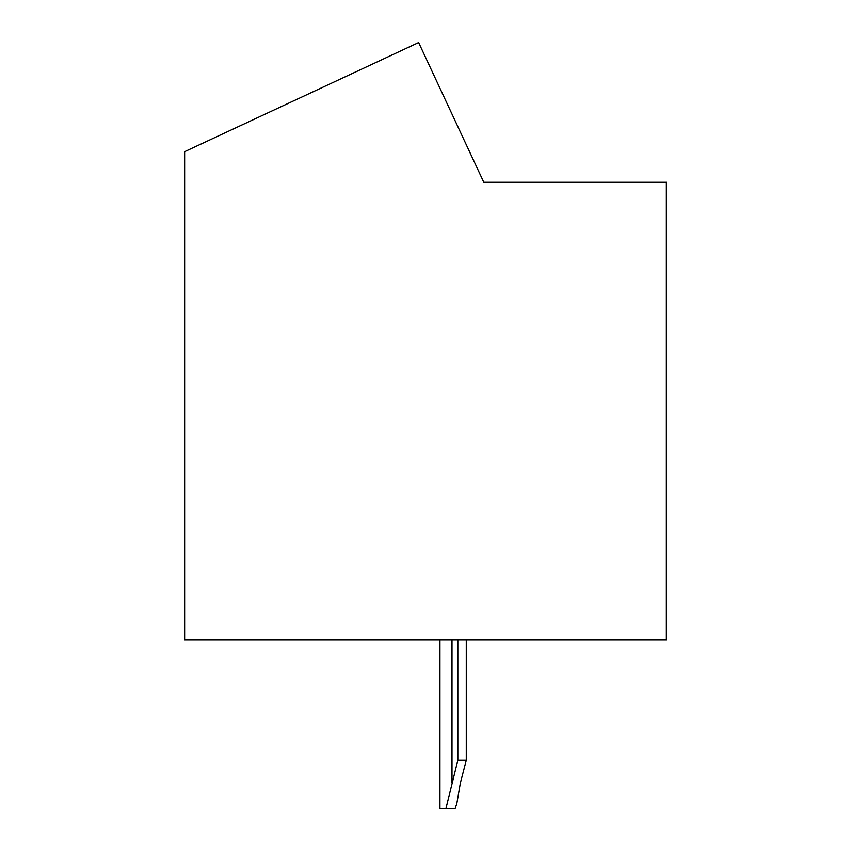 <?xml version="1.0" encoding="UTF-8"?>
<svg xmlns="http://www.w3.org/2000/svg" width="851" height="851" viewBox="0 0 851 851"><rect width="100%" height="100%" fill="white"/><g stroke="black" fill="none" stroke-linecap="round" stroke-linejoin="round"><path stroke-width="1.28" d="M666.354 182.242L483.783 182.242L418.649 42.55L184.646 151.659L184.646 639.856L666.354 639.856L666.354 182.242M456.806 803.652L455.147 808.45L445.956 808.45L457.838 760.283L466.274 760.283L460.423 782.792L456.806 803.652M445.956 808.45L439.946 808.45L439.946 639.856M457.838 639.856L457.838 760.283M466.274 639.856L466.274 760.283M451.998 639.856L451.998 782.792"/></g></svg>
